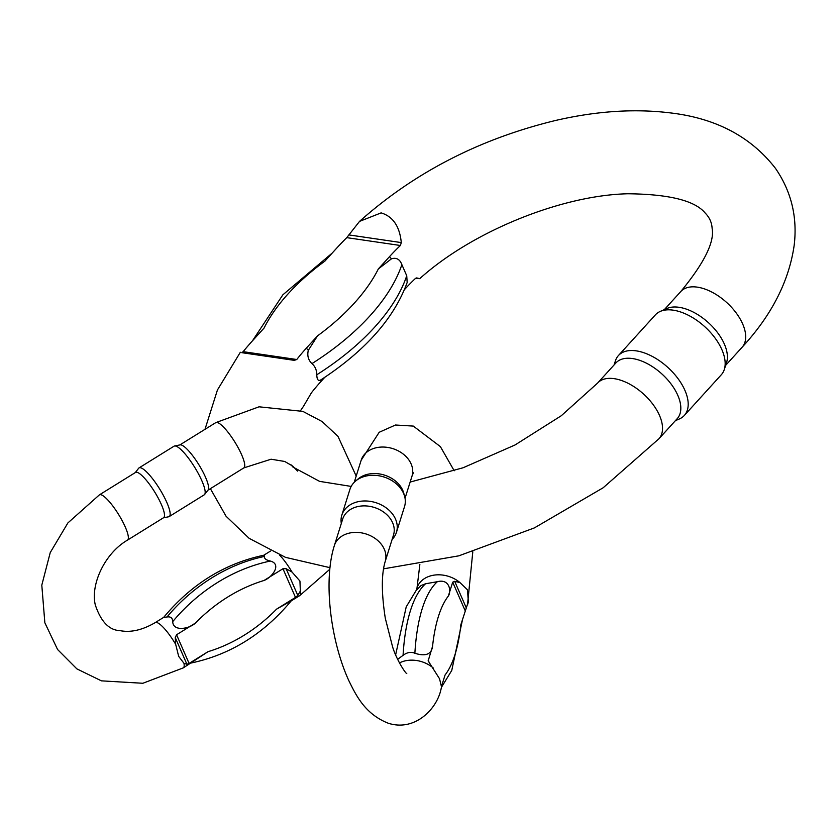 <?xml version="1.0" encoding="UTF-8"?>
<svg xmlns="http://www.w3.org/2000/svg" width="836" height="836" viewBox="0 0 836 836"><rect width="100%" height="100%" fill="white"/><g stroke="black" fill="none" stroke-linecap="round" stroke-linejoin="round"><path stroke-width="1.25" d="M324.786 377.297L320.93 381.54A41.424 22.75 -137.7 0 0 321.139 379.69C318.38 381.529 316.928 379.878 316.792 374.758C316.729 370.055 315.109 366.346 311.933 363.629C308.254 360.023 307.052 355.593 308.306 350.336L317.502 335.884L306.342 348.163A190.921 100.895 -23.6 0 0 296.77 359.511L294.282 360.358L241.792 352.677L243.151 351.663A261.793 138.348 156.4 0 1 252.9 340.346L264.061 328.067A181.537 95.931 -23.6 0 1 324.901 261.114L336.051 248.835A261.793 138.348 156.4 0 1 346.762 237.643L359.532 221.394L381.122 212.887C392.972 216.482 399.702 226.389 401.29 242.586L400.381 245.491A190.921 100.895 -23.6 0 0 389.503 256.652L378.342 268.931L391.457 258.826A41.424 22.75 -137.7 0 0 389.503 256.652M321.139 379.69L321.494 379.471C365.562 350.503 394.122 318.182 407.174 282.484L406.735 275.775L401.876 264.646C399.838 259.244 396.368 257.31 391.457 258.826M303.604 406.118L311.358 392.889A190.921 100.895 -23.6 0 1 320.93 381.54M240.34 352.249L217.433 389.984L204.987 429.328M415.722 278.252L419.745 278.66L416.673 277.918L414.959 278.879A190.921 100.895 -23.6 0 0 404.53 289.549M658.946 438.764A41.424 22.75 42.3 0 0 656.615 409.849A41.424 22.75 42.3 0 0 597.625 383.055L615.923 362.918A41.424 22.75 42.3 0 1 632.497 358.55A41.424 22.75 42.3 0 1 674.913 389.722A41.424 22.75 42.3 0 1 677.233 418.637L658.946 438.764L603.164 487.764L534.371 527.913L458.87 555.825L383.525 568.846M660.273 311.41L667.034 308.453A41.424 22.75 42.3 0 1 679.062 307.303A41.424 22.75 42.3 0 1 721.478 338.475A41.424 22.75 42.3 0 1 726.568 362.552L724.279 369.564A44.527 24.453 -137.7 0 0 711.624 333.742A44.527 24.453 -137.7 0 0 673.21 310.166A44.527 24.453 -137.7 0 0 660.273 311.41A44.527 24.453 -137.7 0 0 655.382 314.869L618.421 355.551A44.527 24.453 42.3 0 1 636.238 350.859A44.527 24.453 42.3 0 1 677.923 378.499A44.527 24.453 42.3 0 1 684.329 415.45A44.527 24.453 42.3 0 1 679.449 418.909L675.383 420.675M684.329 415.45L721.301 374.758A44.527 24.453 -137.7 0 0 724.279 369.564M614.063 364.966L615.442 360.744A44.527 24.453 42.3 0 1 618.421 355.551M395.647 654.797L406.223 606.832L416.192 590.383L421.114 585.524L425.545 583.768L437.353 581.699C449.946 578.428 451.398 591.669 448.336 596.068L452.694 582.19L454.68 581.323L460.051 582.65L467.47 589.819L468.338 601.627L460.855 624.722A144.774 51.362 80.1 0 1 445.076 674.986L441.554 686.199M441.533 686.973A26.627 20.545 17.4 0 1 441 689.282L441.533 686.973L439.537 678.759L428.168 660.879L432.557 646.322C431.512 654.337 425.618 656.647 414.875 653.271C411.082 651.599 407.142 652.289 403.067 655.34L397.654 659.322M416.464 590.07L417.321 588.22M416.892 589.589L417.268 588.398M396.463 532.292L404.519 506.606A28.623 22.081 -162.6 0 0 404.645 496.438L403.778 493.219A26.627 20.545 -162.6 0 0 402.785 490.398A26.627 20.545 -162.6 0 0 358.174 478.892L355.613 481.045A28.623 22.081 -162.6 0 0 349.897 489.457L341.83 515.133A28.623 22.081 17.4 0 1 367.516 501.057A28.623 22.081 17.4 0 1 395.512 519.093A28.623 22.081 17.4 0 1 396.463 532.292A28.623 22.081 17.4 0 1 392.126 539.419M334.369 545.563A26.627 20.545 -162.6 0 1 358.257 532.469A26.627 20.545 -162.6 0 1 384.299 549.242A26.627 20.545 -162.6 0 1 385.187 561.52L393.505 535.019A26.627 20.545 -162.6 0 0 392.627 522.74A26.627 20.545 -162.6 0 0 366.586 505.968A26.627 20.545 -162.6 0 0 342.687 519.062L334.369 545.563C323.072 580.748 330.596 641.107 348.915 680.828C356.063 695.333 364.977 714.028 388.217 723.213C414.614 731.793 436.789 709.346 441 689.282M341.307 523.461A28.623 22.081 17.4 0 1 341.83 515.133M404.645 496.438A28.623 22.081 -162.6 0 0 403.579 493.418A28.623 22.081 -162.6 0 0 355.613 481.045M282.965 568.731L286.142 568.72L292.046 572.075L299.946 581.072L300.343 591.062L297.815 595.431L295.484 597.395L282.965 568.731L264.03 580.477C272.233 577.415 282.119 564.154 270.321 561.05C265.932 560.036 264.03 558.49 264.604 556.41L264.186 555.156C224.905 563.349 191.402 584.092 163.668 617.386L167.001 616.989C170.701 616.414 172.603 617.95 172.718 621.629C173.083 631.87 189.187 628.954 195.499 623.019L176.563 634.764L189.093 663.429L208.018 651.683L183.303 667.87A26.627 5.967 -121.8 0 0 183.962 663.293L178.664 656.354L175.664 644.305L175.246 637.544L176.563 634.764M190.712 663.105C229.994 654.912 263.497 634.169 291.231 600.875L276.559 609.141L295.484 597.395M189.093 663.429L186.909 664.254L183.962 663.293M127.49 540.119A26.627 5.967 58.2 0 0 118.513 514.339A26.627 5.967 58.2 0 0 99.4 494.86L135.536 472.434A26.627 5.967 58.2 0 1 154.65 491.913A26.627 5.967 58.2 0 1 163.626 517.683L127.49 540.119C104.531 553.463 90.392 584.688 95.304 604.93C100.905 621.723 109.213 630.302 120.238 630.678C130.792 632.727 142.454 630.041 155.214 622.621A26.627 5.967 -121.8 0 1 175.664 644.305M174.557 445.985L180.116 444.877A26.627 5.967 58.2 0 1 198.749 464.534A26.627 5.967 58.2 0 1 208.101 489.969L204.642 494.463A28.623 6.416 -121.8 0 0 194.589 467.125A28.623 6.416 -121.8 0 0 174.557 445.985A28.623 6.416 -121.8 0 0 174.045 446.184L139.027 467.909A28.623 6.416 58.2 0 1 159.571 488.851A28.623 6.416 58.2 0 1 169.227 516.564A28.623 6.416 58.2 0 1 168.715 516.763L163.417 517.818M169.227 516.564L204.235 494.828A28.623 6.416 -121.8 0 0 204.642 494.463M135.327 472.559L138.63 468.285A28.623 6.416 58.2 0 1 139.027 467.909M308.306 350.336A41.424 22.75 -137.7 0 0 306.342 348.163M419.745 278.66C471.974 231.478 561.573 195.185 628.003 193.764C669.302 194.203 695.04 200.65 705.218 213.096C709.471 217.402 711.77 222.47 712.115 228.312C714.707 241.907 704.267 262.985 680.776 291.545A41.424 22.75 42.3 0 1 739.776 318.338A41.424 22.75 42.3 0 1 742.096 347.264L725.658 365.353M243.151 351.663L296.77 359.511M317.502 335.884A181.537 95.931 -23.6 0 0 378.342 268.931M400.381 245.491L346.762 237.643M401.876 264.646A195.833 103.486 156.4 0 1 311.933 363.629M316.792 374.758A195.833 103.486 -23.6 0 0 406.735 275.775M348.811 234.906L401.29 242.586M416.694 588.92L416.986 587.98A26.627 20.545 17.4 0 1 460.051 582.65M405.042 498.277L411.991 476.175A26.627 20.545 -162.6 0 0 411.103 463.896A26.627 20.545 -162.6 0 0 385.062 447.124A26.627 20.545 -162.6 0 0 361.173 460.218L379.189 432.285L395.48 425.012L413.297 426.088L440.384 446.623L454.209 470.783M468.338 601.627A26.627 20.545 17.4 0 1 467.805 603.937A26.627 20.545 17.4 0 1 467.679 604.323M399.43 662.917A26.627 20.545 17.4 0 1 433.247 667.995M465.224 610.844L452.694 582.19M448.336 596.068A144.774 51.362 80.1 0 0 432.557 646.322M428.189 660.21L429.401 662.969M425.545 583.768A157.596 55.907 80.1 0 0 403.067 655.34M414.875 653.271A157.596 55.907 -99.9 0 1 437.353 581.699M454.68 581.323L466.352 608.033M329.823 569.264L299.685 595.64A26.627 5.967 -121.8 0 0 300.343 591.062M292.046 572.075A26.627 5.967 -121.8 0 0 279.579 555.083M356.188 476.081L337.974 436.361L322.111 421.543L302.872 411.385L259.055 406.808L215.782 422.629A26.627 5.967 58.2 0 1 234.895 442.108A26.627 5.967 58.2 0 1 243.872 467.878L271.083 459.215L284.71 461.462L292.851 466.185L297.543 471.086M264.03 580.477A144.774 118.555 129 0 0 195.499 623.019M208.018 651.683A144.774 118.555 129 0 0 276.559 609.141M172.718 621.629A157.596 129.047 -51 0 1 270.321 561.05M264.604 556.41A157.596 129.047 129 0 0 167.001 616.989M186.909 664.254L175.246 637.544M286.142 568.72L297.815 595.431M597.625 383.055L561.29 415.732L515.018 444.982L463.071 467.773L410.142 482.058M351.183 486.416L319.592 481.369L292.966 467.063L291.001 464.774M300.584 410.58L304.032 405.512M329.98 567.675L285.494 557.351L249.138 538.332L226.044 516.22L210.379 488.663M359.532 221.394C414.541 172.373 480.073 138.692 556.128 120.342C596.392 111.094 634.085 108.576 669.197 112.766C715.365 117.928 750.812 136.487 775.515 168.423C791.305 191.434 797.534 217.005 794.2 245.136C789.038 281.209 771.67 315.245 742.096 347.264M680.776 291.545L664.338 309.633M252.451 340.837L282.881 294.795L332.195 253.078M472.8 551.791L467.502 604.888M411.991 476.175L413.36 472.8M419.86 564.478L417.018 587.875M385.187 561.52C381.373 574.186 381.404 593.09 385.291 618.232L392.439 646.312C395.961 658.716 405.481 673.555 406.777 673.555M354.234 482.32L361.173 460.218M462.58 619.246L451.764 670.43L441.523 687.182M299.685 595.64L291.127 600.948M163.689 617.355L155.214 622.621M99.4 494.86L67.883 522.939L50.244 552.575L41.8 585.148L44.851 622.768L57.59 649.53L76.839 668.852L101.407 680.849L142.841 683.273L183.303 667.87M270.509 551.06L263.789 555.229M215.782 422.629L179.855 444.93M243.872 467.878L207.945 490.178"/></g></svg>
